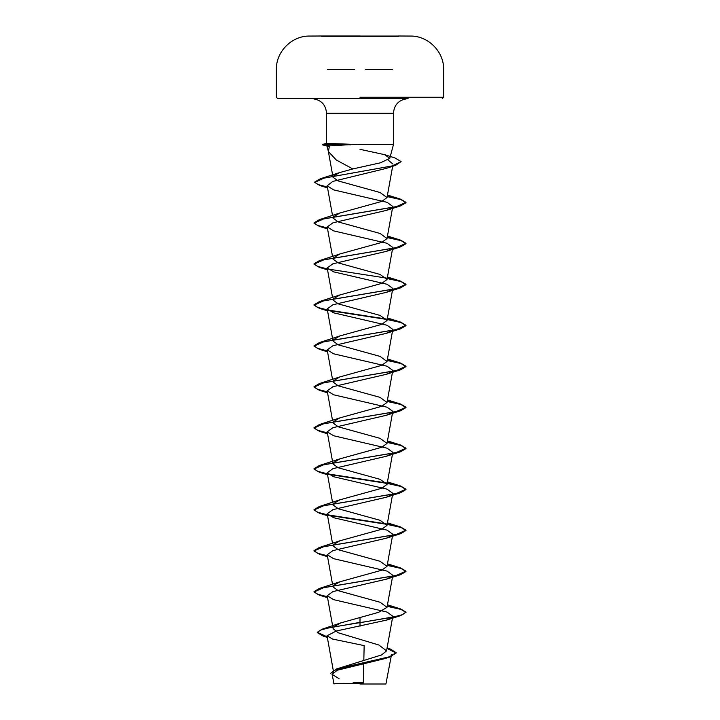 <?xml version="1.0" encoding="UTF-8"?>
<svg xmlns="http://www.w3.org/2000/svg" width="720" height="720" viewBox="0 0 720 720"><rect width="100%" height="100%" fill="white"/><g stroke="black" fill="none" stroke-linecap="round" stroke-linejoin="round"><path stroke-width="1.08" d="M398.412 36.279L321.588 36.279M360 36L321.588 36L360 36M398.412 36.063L360 36.063M360 684L385.92 684L360 684M358.038 683.703L333.774 683.676L363.303 683.595M360 144.621L326.547 143.352L326.547 113.265C325.764 104.454 320.886 99.576 311.913 98.631L408.087 98.631C399.114 99.576 394.236 104.454 393.453 113.265L326.547 113.265L393.453 113.265L393.453 144.621L360 144.621L393.453 144.621L389.772 158.355L384.633 154.665L360 149.319M350.667 144.621L327.024 146.016L329.31 146.619L328.41 151.56L336.276 159.966L352.818 168.939L380.529 162.783L389.772 158.355M327.024 146.016L322.362 144.81L327.024 146.016M392.13 617.319L386.343 620.154L336.294 631.008L327.033 635.76L332.613 639.063L364.158 645.606L363.816 660.627M363.744 663.705L363.321 682.434A183.969 183.969 0 0 0 353.169 682.533M387.063 648.081L390.492 649.08L396.126 652.716L389.448 656.784L336.492 668.97L381.582 654.939L386.559 650.871L378.927 645.039L338.193 632.772L333.135 628.686L327.204 595.737L333.648 599.67L387.081 612.081L392.787 616.23M333.756 626.805L340.749 622.899L378.675 612.315L387.018 607.329L380.106 602.262L338.22 590.697L332.982 586.836M333.135 585.801L339.894 581.778L381.789 570.204L387.018 566.352L380.106 561.294L338.229 549.72L332.982 545.868M333.144 544.824L339.894 540.801L381.771 529.236L387.018 525.375L380.097 520.317L338.229 508.743L332.982 504.891M333.144 503.847L339.903 499.824L381.78 488.259L387.018 484.398L380.097 479.34L338.211 467.766L332.982 463.914L327.204 431.838L333.648 435.762L387.108 448.191L392.778 452.322M333.135 462.87L339.903 458.847L381.771 447.282L387.018 443.421L380.106 438.363L338.238 426.798L332.982 422.937M333.135 421.893L339.903 417.87L381.78 406.305L387.018 402.444L380.097 397.386L338.211 385.812L332.982 381.96M333.144 380.916L339.903 376.902L381.789 365.328L387.018 361.476L380.097 356.409L338.229 344.844L332.982 340.983L327.204 308.907L333.657 312.84L387.099 325.26L392.787 329.4M333.135 339.939L339.903 335.925L381.753 324.36L387.018 320.499L380.106 315.432L338.22 303.867L332.982 300.006M333.135 298.971L339.894 294.948L381.789 283.374L387.018 279.522L380.106 274.455L338.22 262.89L332.982 259.029M333.144 257.994L339.894 253.971L381.78 242.406L387.018 238.545L380.097 233.478L338.238 221.922L332.982 218.052M333.135 217.017L339.894 212.994L381.771 201.42L387.018 197.568L380.106 192.51L338.229 180.945L333.018 177.255L328.293 151.065M333.189 176.238L339.48 172.62L352.818 168.939M388.08 160.029L393.039 164.124M327.447 187.335L319.887 185.535L314.712 182.403L323.982 178.137L395.64 165.321L386.073 168.435L332.775 181.44L327.177 185.787L333.657 189.9L387.099 202.329L392.796 206.469L387.018 238.545M392.139 207.558L386.361 210.393L332.901 222.822L327.213 226.953L333.648 230.886L387.09 243.297L392.787 247.446L387.018 279.522M392.139 248.535L386.352 251.37L332.901 263.79L327.213 267.93L333.657 271.863L387.099 284.283L392.787 288.423M392.139 289.512L386.352 292.347L332.91 304.767L327.213 308.907M392.139 330.489L386.352 333.324L332.892 345.744L327.213 349.884L333.648 353.817L387.081 366.228L392.787 370.368M392.139 371.466L386.343 374.301L332.892 386.721L327.213 390.861L333.648 394.794L387.099 407.214L392.787 411.345L387.018 443.43M392.139 412.443L386.352 415.278L332.91 427.698L327.204 431.838M392.13 453.42L386.352 456.255L332.901 468.675L327.204 472.815L333.639 476.739L387.072 489.15L392.787 493.299M392.139 494.397L386.343 497.232L332.892 509.652L327.204 513.792L333.639 517.716L387.099 530.136L392.787 534.276M392.13 535.365L386.352 538.209L332.91 550.62L327.204 554.76L333.648 558.693L387.117 571.113L392.778 575.253M392.121 576.351L386.343 579.177L332.91 591.597L327.204 595.737M387 648.405L396.126 653.058L389.394 657.144L384.975 658.575L337.239 670.248L332.091 674.334L339.003 678.636M360 617.292L360 622.368L322.479 629.073L317.268 632.286L327.24 636.876M336.492 668.97L330.48 673.461L336.294 669.384L389.394 657.144M360 626.238L360 622.71L400.653 615.636L405.99 612.117L402.489 614.682L392.526 617.247L329.4 627.669L320.373 630.144L317.268 632.628L323.253 636.147L327.303 637.236M360 98.631L277.758 98.631L360 98.631M405.99 612.117L400.653 608.949L387.261 606.015M327.384 596.736L317.484 594.189L314.01 591.633L319.347 588.456L396.234 575.469L405.99 571.149L400.653 567.972L387.261 565.038M327.384 555.759L317.484 553.212L314.01 550.656L319.347 547.488L396.234 534.501L405.99 530.172L400.653 526.995L387.261 524.061M386.631 523.953L327.861 514.881M327.384 514.782L317.484 512.235L314.01 509.679L319.347 506.511L396.234 493.524L405.99 489.195L400.653 486.018L387.261 483.084M386.631 482.976L327.879 473.904M327.384 473.805L317.484 471.258L314.01 468.702L319.347 465.534L396.225 452.547L405.99 448.218L400.653 445.041L387.261 442.107M327.384 432.837L317.484 430.281L314.01 427.734L319.347 424.557L396.225 411.57L405.99 407.241L400.653 404.064L387.261 401.139M327.384 391.86L317.484 389.304L314.01 386.757L319.347 383.58L396.225 370.593L405.99 366.264L400.653 363.096L387.261 360.162M327.384 350.883L317.484 348.327L314.01 345.78L319.347 342.603L396.225 329.616L405.99 325.287L400.653 322.119L387.261 319.185M386.631 319.077L327.87 310.005M327.384 309.906L317.484 307.35L314.01 304.803L319.347 301.626L396.234 288.639L405.99 284.31L400.653 281.142L387.261 278.208M386.631 278.1L327.879 269.028M327.384 268.929L317.484 266.382L314.01 263.826L319.347 260.649L396.234 247.662L405.99 243.333L400.653 240.165L387.261 237.231M327.384 227.952L317.484 225.405L314.01 222.849L319.347 219.672L396.234 206.694L405.99 202.365L400.653 199.188L387.261 196.254M327.384 186.975L317.916 184.518L314.712 182.061L320.328 178.767L392.382 165.888L401.112 161.595L395.1 158.013L384.633 154.656M330.03 145.881L322.479 144.45L350.928 144.792M405.99 612.459L401.022 609.408L387.198 606.348M327.447 597.087L319.347 595.152L314.01 591.975L323.775 587.646L400.653 574.659L405.99 571.482L401.022 568.431L387.198 565.371M327.447 556.119L319.347 554.175L314.01 550.998L323.775 546.669L400.653 533.682L405.99 530.514L401.022 527.454L387.198 524.394M386.856 524.331L328.392 515.322M327.447 515.142L319.347 513.198L314.01 510.021L323.775 505.692L400.653 492.714L405.99 489.537L401.022 486.477L387.198 483.417M386.865 483.363L328.41 474.354M327.447 474.165L319.347 472.221L314.01 469.044L323.766 464.715L400.653 451.737L405.99 448.56L401.031 445.5L387.198 442.44M327.447 433.188L319.347 431.244L314.01 428.076L323.766 423.747L400.653 410.76L405.99 407.583L401.031 404.523L387.198 401.463M327.447 392.211L319.347 390.267L314.01 387.099L323.766 382.77L400.653 369.783L405.99 366.606L401.031 363.546L387.198 360.486M327.447 351.234L319.347 349.29L314.01 346.122L323.775 341.793L400.653 328.806L405.99 325.629L401.022 322.569L387.198 319.518M386.865 319.455L328.392 310.446M327.447 310.257L319.347 308.313L314.01 305.145L323.775 300.816L400.653 287.829L405.99 284.652L401.022 281.592L387.198 278.541M327.447 269.28L319.347 267.345L314.01 264.168L323.775 259.839L400.653 246.852L405.99 243.675L401.022 240.624L387.198 237.564M327.447 228.312L319.347 226.368L314.01 223.191L323.775 218.862L400.653 205.875L405.99 202.707L401.022 199.647L387.198 196.587M395.64 165.321L401.112 161.595M328.473 145.962L322.533 144.882M350.667 144.45L322.479 144.45L326.646 143.334M392.58 69.516L365.337 69.516M360 97.254L443.628 97.254L360 97.254M354.681 69.516L327.411 69.516M442.242 98.631L443.628 97.254L443.628 69.516C444.078 51.714 428.184 35.712 410.373 36.063A8362.431 8362.431 0 0 0 398.412 36M321.588 36A8362.431 8362.431 0 0 0 309.627 36.063C291.816 35.712 275.922 51.714 276.372 69.516L276.372 97.254L277.758 98.631M385.92 684L391.509 654.66M328.41 151.56L326.925 146.034M333.747 673.056L327.033 635.76M386.559 650.871L392.445 618.183M387.018 607.329L392.445 577.206M332.523 584.316L327.204 554.76M387.018 566.352L392.445 536.229M332.523 543.339L327.204 513.792M387.018 525.375L392.445 495.252M332.523 502.362L327.204 472.815M387.018 484.398L392.796 452.331M332.523 420.408L327.204 390.861M387.018 402.453L392.445 372.321M332.523 379.431L327.204 349.884M387.018 361.476L392.445 331.344M387.018 320.499L392.445 290.376M332.523 297.477L327.204 267.939M332.523 256.509L327.204 226.962M332.523 215.532L327.177 185.787M387.018 197.568L392.652 166.266M332.073 674.334L334.08 684M387.09 647.946L390.492 649.08M340.749 622.899L322.479 629.073M323.253 636.147L327.33 637.398M326.565 143.343L322.362 144.81M387.477 604.8L400.653 608.949M339.894 581.778L319.347 588.456M387.477 563.823L400.653 567.972M339.894 540.801L319.347 547.488M387.477 522.846L400.653 526.995M339.894 499.824L319.347 506.511M387.477 481.869L400.653 486.018M339.894 458.847L319.347 465.534M387.477 440.892L400.653 445.041M339.903 417.87L319.347 424.557M387.477 399.924L400.653 404.064M339.903 376.893L319.347 383.58M387.477 358.947L400.653 363.096M339.894 335.925L319.347 342.603M387.477 317.97L400.653 322.119M339.894 294.948L319.347 301.626M387.477 276.993L400.653 281.142M339.894 253.971L319.347 260.649M387.477 236.016L400.653 240.165M339.894 212.994L319.347 219.672M387.477 195.039L400.653 199.188M339.48 172.62L320.328 178.767M327.555 187.929L319.887 185.535M386.361 210.393L400.653 205.875M327.555 228.906L319.347 226.368M386.352 251.37L400.653 246.852M327.555 269.883L319.347 267.345M386.352 292.347L400.653 287.829M327.555 310.86L319.347 308.313M386.352 333.324L400.653 328.806M327.555 351.837L319.347 349.29M386.343 374.301L400.653 369.783M327.555 392.814L319.347 390.267M386.352 415.278L400.653 410.76M327.555 433.791L319.347 431.244M386.352 456.255L400.653 451.737M327.555 474.768L319.347 472.221M386.343 497.232L400.653 492.714M327.555 515.736L319.347 513.198M386.352 538.209L400.653 533.682M327.555 556.713L319.347 554.175M386.343 579.186L400.653 574.659M327.555 597.69L319.347 595.152M386.343 620.163L400.653 615.636M324.756 36L324.306 36"/></g></svg>
